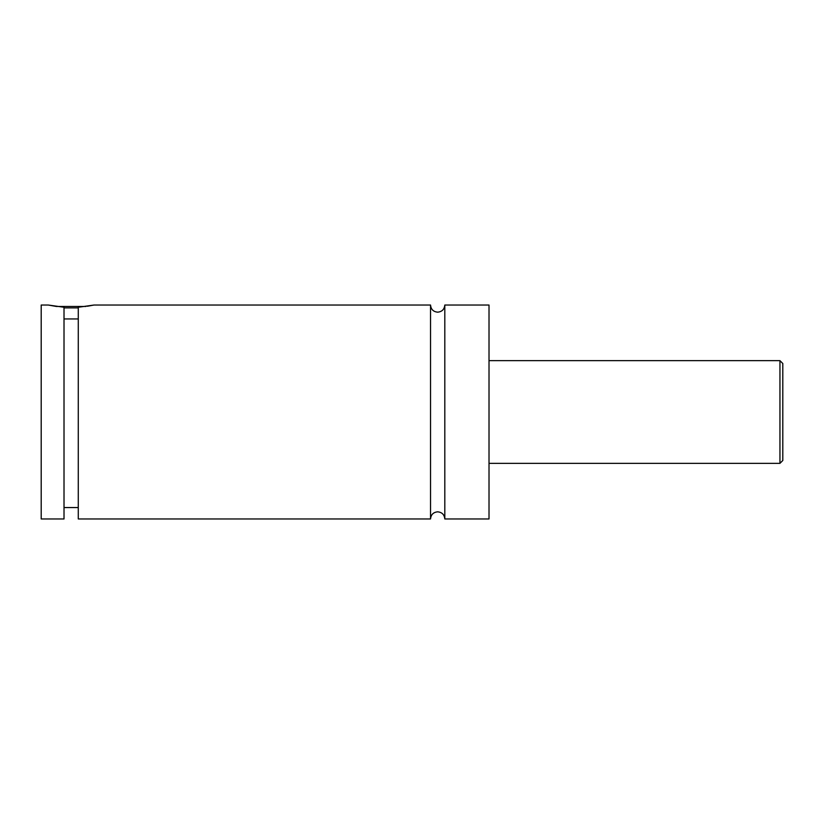 <?xml version="1.0" encoding="UTF-8"?>
<svg xmlns="http://www.w3.org/2000/svg" width="824" height="824" viewBox="0 0 824 824"><rect width="100%" height="100%" fill="white"/><g stroke="black" fill="none" stroke-linecap="round" stroke-linejoin="round"><path stroke-width="1.24" d="M444.806 518.966L444.806 305.034L489.013 305.034L489.013 518.966L444.806 518.966C444.383 514.629 442.004 512.25 437.668 511.828C433.342 512.25 430.962 514.629 430.54 518.966L430.54 305.034L93.967 305.034L87.334 306.25M48.328 305.034L41.2 305.034L41.2 518.966L64.014 518.966L64.014 307.259L48.328 305.034L56.392 306.466L85.902 306.466M78.28 307.888L64.014 307.888M779.947 360.654L782.8 363.508L782.8 460.492L779.947 463.346L779.947 360.654L489.013 360.654M430.54 518.966L78.28 518.966L78.28 307.259L93.967 305.034M64.014 318.94L78.28 318.94M444.806 305.034C444.383 309.371 442.004 311.75 437.668 312.172C433.342 311.75 430.962 309.371 430.54 305.034M779.947 463.346L489.013 463.346M78.28 507.553L64.014 507.553"/></g></svg>
